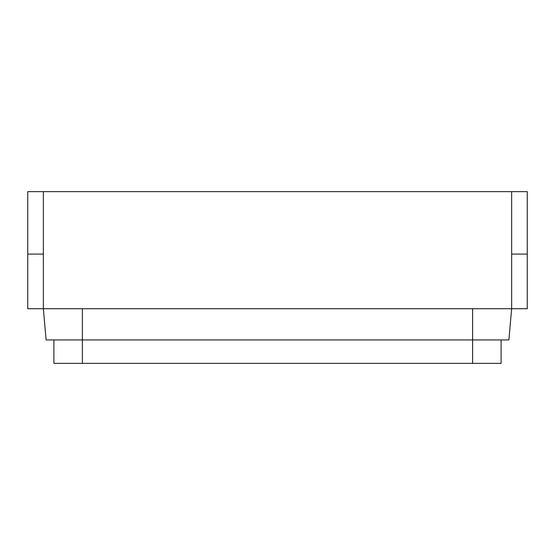 <?xml version="1.0" encoding="UTF-8"?>
<svg xmlns="http://www.w3.org/2000/svg" width="555" height="555" viewBox="0 0 555 555"><rect width="100%" height="100%" fill="white"/><g stroke="black" fill="none" stroke-linecap="round" stroke-linejoin="round"><path stroke-width="0.83" d="M53.897 339.938L53.897 363.352L82.383 363.352L82.383 339.938L508.907 339.938L511.641 308.719L511.641 254.086L527.25 254.086L527.25 191.648L527.25 308.719L43.359 308.719L43.359 191.648L527.25 191.648M511.641 254.086L511.641 191.648L511.641 254.086L527.25 254.086L527.25 285.305M82.383 308.719L82.383 339.938L46.093 339.938L43.359 308.719L27.75 308.719L27.75 254.086L43.359 254.086L43.359 191.648L27.75 191.648L27.75 254.086L27.75 191.648M27.75 254.086L43.359 254.086M82.383 363.352L501.103 363.352L501.103 339.938M472.617 363.352L472.617 308.719"/></g></svg>
